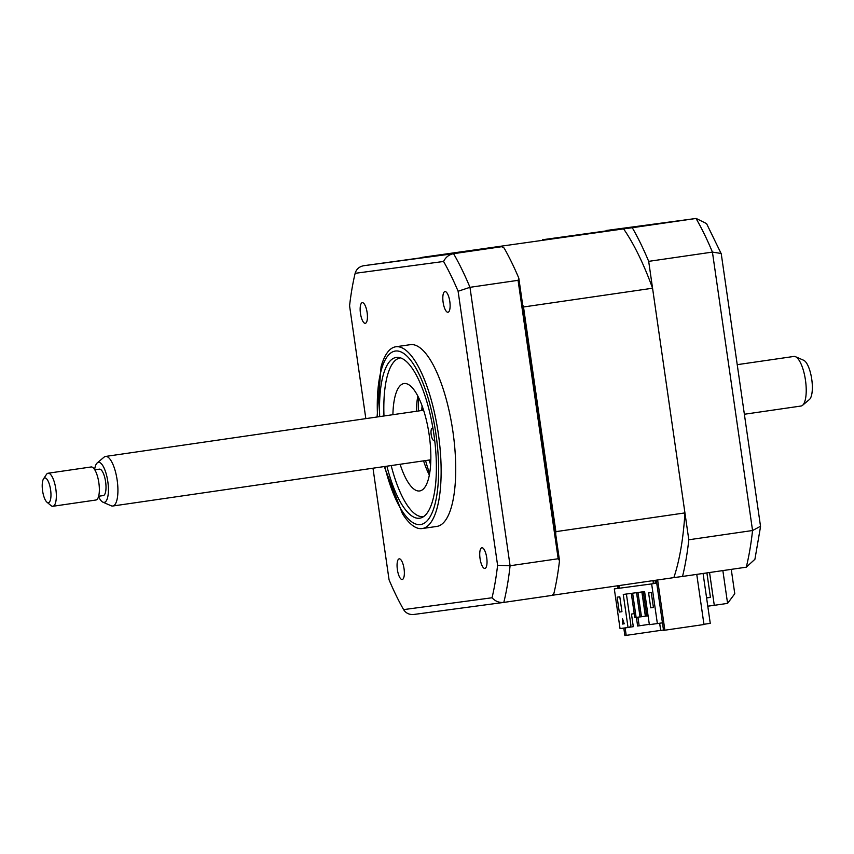 <?xml version="1.0" encoding="UTF-8"?>
<svg xmlns="http://www.w3.org/2000/svg" width="854" height="854" viewBox="0 0 854 854"><rect width="100%" height="100%" fill="white"/><g stroke="black" fill="none" stroke-linecap="round" stroke-linejoin="round"><path stroke-width="1.28" d="M619.022 585.577L619.406 588.225M625.128 627.893L626.206 635.376L624.872 635.557L623.794 628.074M660.686 630.369L626.206 635.376M653.502 580.571L653.94 583.57M659.651 623.239L660.686 630.401L663.483 630.028M656.299 580.165L663.537 630.369L664.871 630.199L703.974 624.52L696.757 574.379M617.698 585.769L618.072 588.363M657.633 579.962L664.871 630.199M623.601 228.883L422.047 257.353A209.561 67.53 81.7 0 1 422.047 257.353L623.601 228.883A209.561 67.53 81.7 0 1 652.563 288.225L684.94 512.902A209.561 67.53 81.7 0 1 673.859 577.614L682.527 576.45A225.424 72.643 -98.3 0 0 688.804 539.771L648.688 261.356A225.424 72.643 -98.3 0 0 632.28 227.719L542.429 239.76A225.424 72.643 -98.3 0 0 542.407 239.867M542.429 239.76L696.149 218.443L706.557 223.599L721.256 253.819L760.519 526.288L752.555 530.515L712.428 252.09L721.16 253.478M632.28 227.719L696.149 218.443M648.688 261.356L712.428 252.09A225.424 72.643 -98.3 0 0 696.021 218.464L606.169 230.505M688.804 539.771L752.555 530.515A225.424 72.643 -98.3 0 1 746.279 567.184L754.915 559.285L760.53 526.662M706.899 572.906L710.432 597.405L706.6 597.928M707.785 606.191L714.286 605.315L709.557 572.522M714.286 605.315L727.587 603.383L722.858 570.589M682.527 576.45L746.279 567.184M731.259 569.372L734.771 593.733L727.587 603.383M710.411 597.266L706.578 597.779M386.905 466.188A81.237 26.175 -98.3 0 0 419.624 518.207A81.237 26.175 -98.3 0 0 433.896 434.344A81.237 26.175 -98.3 0 0 396.267 357.431A81.237 26.175 -98.3 0 0 379.699 416.613M384.279 466.562L402.394 513.585A91.837 29.591 -98.3 0 0 422.196 528.551A91.837 29.591 -98.3 0 0 438.326 433.736A91.837 29.591 -98.3 0 0 395.786 346.777A91.837 29.591 -98.3 0 0 381.065 366.772L377.073 416.998M422.196 528.551L436.789 526.427A91.837 29.591 -98.3 0 0 452.919 431.612A91.837 29.591 -98.3 0 0 410.39 344.664L395.786 346.777M360.463 313.45A10.44 3.363 -98.3 0 0 365.298 323.324A10.44 3.363 -98.3 0 0 367.124 312.553A10.44 3.363 -98.3 0 0 362.299 302.668A10.44 3.363 -98.3 0 0 360.463 313.45M443.13 302.369A10.44 3.363 -98.3 0 0 447.966 312.244A10.44 3.363 -98.3 0 0 449.802 301.473A10.44 3.363 -98.3 0 0 444.966 291.588A10.44 3.363 -98.3 0 0 443.13 302.369M480.044 558.537A10.44 3.363 -98.3 0 0 484.88 568.422A10.44 3.363 -98.3 0 0 486.716 557.651A10.44 3.363 -98.3 0 0 481.88 547.766A10.44 3.363 -98.3 0 0 480.044 558.537M397.377 569.618A10.44 3.363 -98.3 0 0 402.213 579.503A10.44 3.363 -98.3 0 0 404.049 568.721A10.44 3.363 -98.3 0 0 399.213 558.847A10.44 3.363 -98.3 0 0 397.377 569.618M365.832 418.62L349.574 305.796A219.147 70.615 81.7 0 1 355.136 273.323L443.578 261.473A219.147 70.615 81.7 0 1 458.107 291.257L497.594 565.295L510.084 565.743L558.185 558.751L559.509 560.64A225.424 72.643 81.7 0 1 553.894 593.455L551.908 595.419L503.807 602.412C499.238 602.86 495.309 601.312 492.032 597.768L403.6 609.617A219.147 70.615 81.7 0 1 389.072 579.834L372.984 468.205M558.185 558.751L518.068 280.325L469.967 287.318L510.084 565.743A225.424 72.643 81.7 0 1 503.807 602.412L413.955 614.453C409.429 614.901 405.981 613.289 403.6 609.617M518.068 280.325L518.805 278.126A225.424 72.643 81.7 0 0 504.116 248.034L501.661 246.699L453.559 253.681A225.424 72.643 81.7 0 1 469.967 287.318L458.107 291.257M501.661 246.699L363.708 265.722C359.235 266.587 356.385 269.117 355.136 273.323M443.578 261.473C445.713 257.15 449.044 254.556 453.559 253.681L363.708 265.722M497.594 565.295A219.147 70.615 81.7 0 1 492.032 597.768M559.509 560.64L518.805 278.126M391.175 465.569A80.148 25.833 -98.3 0 0 413.987 513.094A80.148 25.833 -98.3 0 0 423.285 516.585A80.148 25.833 -98.3 0 0 423.701 516.521M400.654 357.89A80.148 25.833 -98.3 0 0 400.419 357.922A80.148 25.833 -98.3 0 0 392.317 363.932A80.148 25.833 -98.3 0 0 383.98 415.994M434.665 440.194A6.266 2.018 81.7 0 1 434.088 440.589A6.266 2.018 81.7 0 1 431.195 434.675A6.266 2.018 81.7 0 1 432.295 428.196L432.295 428.196A6.266 2.018 81.7 0 1 432.967 428.42M392.904 414.692A54.272 17.486 81.7 0 1 404.049 383.542A54.272 17.486 81.7 0 1 404.113 383.531A54.272 17.486 81.7 0 1 429.178 434.835A54.272 17.486 81.7 0 1 419.656 490.954A54.272 17.486 81.7 0 1 419.592 490.965A54.272 17.486 81.7 0 1 400.099 464.266M429.327 475.027A54.272 17.486 81.7 0 1 423.573 460.861M416.368 411.286A54.272 17.486 81.7 0 1 417.852 396.064M703.942 624.274L710.261 623.356L703.066 573.461M619.278 612.04L617.132 597.17L619.801 596.807L621.947 611.688L619.278 612.04L621.947 611.688M652.968 580.645L653.406 583.656M626.398 594.032L630.925 625.395L629.601 627.274L628.032 627.509L623.271 594.448L644.599 591.587L649.36 624.648L657.366 623.569L651.645 583.912L655.562 583.335L655.125 580.336M617.848 585.748L618.221 588.342L614.314 588.908L620.036 628.576L628.032 627.509M634.223 613.674L631.48 614.069L633.294 626.665L629.654 627.199M636.39 617.41L637.628 626.025L639.166 625.811L637.917 617.186M522.605 304.526A209.561 67.53 81.7 0 1 523.502 306.981L555.879 531.647A209.561 67.53 81.7 0 1 555.708 534.252M652.563 288.225L523.502 306.981M684.94 512.902L555.879 531.647M673.859 577.614L552.026 595.313M662.448 622.833L657.366 623.569M649.318 624.338L639.166 625.811M648.602 592.954L651.271 592.591L653.417 607.472L650.748 607.824L648.602 592.954M623.271 620.965L623.153 623.932L624.231 623.794L622.374 624.05L622.577 618.915L624.231 623.804M653.417 607.472L650.748 607.824M651.645 583.912L614.314 588.908M636.625 592.655L640.126 616.908L641.461 616.737L637.959 592.484M641.877 591.961L645.368 616.161L641.461 616.737M641.962 591.939L645.453 616.193L646.788 616.022L643.297 591.769M648.09 615.83L646.788 616.022M636.54 592.665L640.03 616.876L636.123 617.453L632.633 593.199M631.298 593.37L634.789 617.623L636.123 617.453M421.791 410.496A50.098 16.141 81.7 0 1 422.089 405.81M430.619 464.48A50.098 16.141 81.7 0 1 428.996 460.071M418.588 397.516A70.967 22.866 -98.3 0 0 418.364 410.998M425.57 460.573A70.967 22.866 -98.3 0 0 429.615 473.426M422.602 407.241A35.9 11.572 -98.3 0 0 421.951 410.475M429.156 460.05A35.9 11.572 -98.3 0 0 430.694 462.964M795.501 356.705L803.699 360.281A20.229 6.522 81.7 0 1 811.3 376.571A20.229 6.522 81.7 0 1 810.734 397.644A20.229 6.522 81.7 0 1 809.4 399.533L802.557 405.308A25.044 8.07 -98.3 0 0 804.222 402.96A25.044 8.07 -98.3 0 0 804.916 376.87A25.044 8.07 -98.3 0 0 795.501 356.705A25.044 8.07 -98.3 0 0 793.857 356.449L737.226 364.669M97.217 462.921L104.06 457.146A25.044 8.07 81.7 0 1 105.565 456.442A25.044 8.07 81.7 0 1 116.123 474.472A25.044 8.07 81.7 0 1 115.92 502.953A25.044 8.07 81.7 0 1 112.76 506.016A25.044 8.07 81.7 0 1 111.127 505.76L102.928 502.173A20.229 6.522 -98.3 0 0 106.793 499.91A20.229 6.522 -98.3 0 0 106.515 475.027A20.229 6.522 -98.3 0 0 97.217 462.921A20.229 6.522 -98.3 0 0 95.883 464.811A20.229 6.522 -98.3 0 0 94.623 469.54M98.637 496.249L103.259 495.576A13.354 4.302 -98.3 0 0 104.946 493.943A13.354 4.302 -98.3 0 0 105.053 478.763A13.354 4.302 -98.3 0 0 99.416 469.145L94.794 469.817M43.533 478.859L46.426 474.472A16.696 5.38 81.7 0 1 48.102 473.223A16.696 5.38 81.7 0 1 55.136 485.243A16.696 5.38 81.7 0 1 55.008 504.234A16.696 5.38 81.7 0 1 52.905 506.273A16.696 5.38 81.7 0 1 50.941 505.547L46.927 502.163A12.522 4.035 -98.3 0 0 49.97 501.181A12.522 4.035 -98.3 0 0 49.553 484.923A12.522 4.035 -98.3 0 0 43.533 478.859A12.522 4.035 -98.3 0 0 43.212 479.446A12.522 4.035 -98.3 0 0 42.7 491.573A12.522 4.035 -98.3 0 0 46.927 502.163M52.905 506.273L95.915 500.017A16.696 5.38 -98.3 0 0 98.029 497.978A16.696 5.38 -98.3 0 0 98.157 478.998A16.696 5.38 -98.3 0 0 91.122 466.967L48.102 473.223M98.541 496.569A20.229 6.522 -98.3 0 0 102.928 502.173M744.378 414.254L801.063 406.024A25.044 8.07 -98.3 0 0 802.557 405.308M384.759 466.497A87.663 28.246 -98.3 0 0 424.406 523.107A87.663 28.246 -98.3 0 0 435.946 434.067A87.663 28.246 -98.3 0 0 399.565 351.4A87.663 28.246 -98.3 0 0 377.553 416.923M105.565 456.442L423.605 410.23M112.76 506.016L430.811 459.804"/></g></svg>
